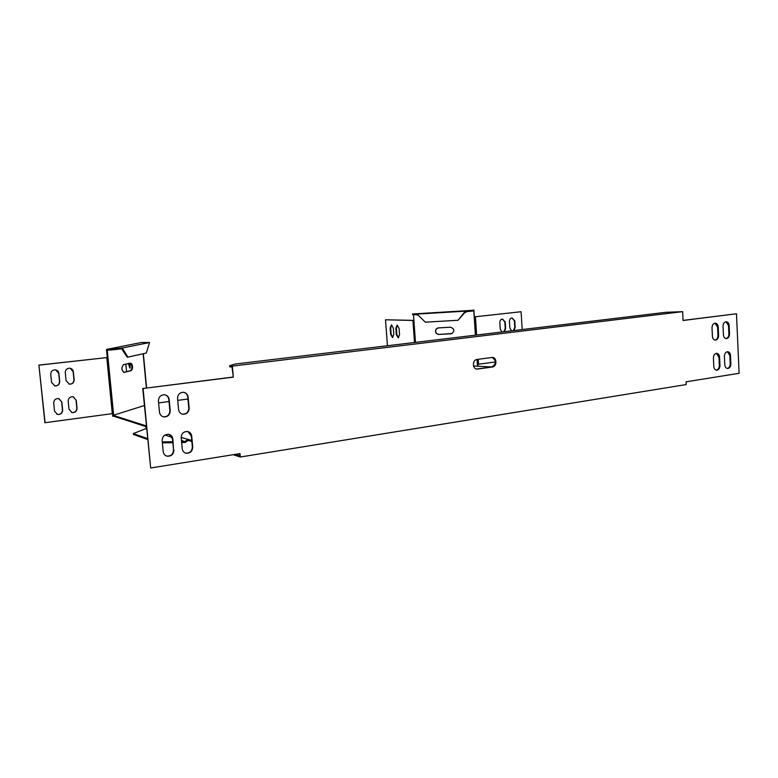 <?xml version="1.0" encoding="UTF-8"?>
<svg xmlns="http://www.w3.org/2000/svg" width="778" height="778" viewBox="0 0 778 778"><rect width="100%" height="100%" fill="white"/><g stroke="black" fill="none" stroke-linecap="round" stroke-linejoin="round"><path stroke-width="1.17" d="M131.764 363.9L130.451 363.073L123.42 364.697C121.251 367.683 121.465 370.24 124.042 372.39L131.083 370.668C132.785 369.249 133.019 366.992 131.764 363.9M130.15 363.141L131.083 363.929C132.338 367.022 132.104 369.278 130.403 370.698L123.653 372.351M436.186 328.977C434.746 331.953 435.641 333.791 438.86 334.472L451.541 333.723C454.926 330.961 454.566 328.793 450.452 327.207L438.403 327.888L436.186 328.977M437.547 328.053L436.332 328.919C434.892 331.905 435.787 333.733 439.006 334.414L452.037 333.548M144.377 405.523L113.17 415.355L146.322 425.906M181.177 437.489L191.738 440.445M235.277 454.371L239.799 455.82L239.614 453.671M491.891 366.963L473.539 365.981M187.945 399.007L177.734 400.369M169.011 401.526L158.615 402.916M181.546 441.583L184.824 441.554L186.778 440.251L191.826 441.398M233.157 454.712L240.305 457.017L686.186 384.565L686.05 381.833L739.1 373.294L736.484 313.767L683.074 320.487L682.646 311.657L232.35 366.098L229.656 365.738L229.753 366.817L232.038 367.119L233.312 377.136L232.35 366.098M113.695 415.471L113.773 416.249L146.245 426.714M113.773 416.249L112.547 416.162L112.839 414.11L113.539 414.091L113.17 415.355M188.908 440.455L188.821 439.512M146.624 429.018L145.642 428.697L146.371 426.432M186.778 440.251L187.634 439.56M147.626 439.502L133.427 434.474L133.339 433.589L147.538 438.588M184.016 441.544L184.104 442.488L185.29 442.439L187.488 440.825M162.281 441.914L172.765 441.739M162.369 442.857L172.852 442.682M181.634 442.536L184.104 442.488M145.642 428.697L133.339 433.589M184.824 441.554L181.439 440.445M172.152 437.392L164.936 435.028M185.436 441.184L186.137 441.758M477.021 359.446C472.168 359.844 472.304 369.258 477.157 369.073L492.406 367.012C497.21 366.603 497.016 357.209 492.202 357.462L477.021 359.446L477.391 364.863L478.256 365.767M458.067 320.264L425.323 322.17L417.008 314.088L465.37 311.161L458.067 320.264L464.505 312.853M417.737 315.236L416.483 314.691L417.008 314.088M464.631 312.805L466.722 311.667L466.674 310.996L465.37 311.161M416.434 314.03L412.534 313.972L412.573 314.633L416.483 314.691M466.674 310.996L473.034 310.305L473.082 310.976L466.722 311.667M473.082 310.976L473.792 310.723L474.201 316.889L521.075 311.725L522.194 329.551M473.034 310.305L412.534 313.972M501.995 331.982L500.244 329.191L499.826 322.607C499.875 320.487 500.769 319.291 502.491 318.999L505.214 321.995L505.632 328.549L504.28 331.71M502.413 318.999L504.825 321.985L505.243 328.54L503.784 331.768M475.416 335.172L474.201 316.889L521.075 311.725M511.574 330.825L509.853 328.053L509.434 321.509C509.493 319.398 510.368 318.202 512.08 317.91L514.773 320.886L515.182 327.421L513.84 330.553M511.992 317.92L514.384 320.876L514.793 327.412L513.344 330.621M399.542 334.735L398.239 337.846L396.303 334.579L395.837 328.209L397.15 325.078L399.075 328.335L399.542 334.735M398.56 337.759L396.858 334.511L396.391 328.151L397.383 325.107M387.444 345.743L385.518 319.777L413.906 320.39M393.794 334.462L392.52 337.545L390.614 334.307L390.148 327.995L391.431 324.893L393.328 328.121L393.794 334.462M392.832 337.458L391.159 334.239L390.702 327.937L391.665 324.922M385.518 319.777L412.924 320.458L414.509 342.485M495.479 361.964L477.361 364.347M474.327 316.841L473.87 310.014M412.924 320.458L413.906 320.429L413.497 314.652M127.874 357.112L146.283 353.066L149.58 342.514L122.321 348.009L127.874 357.112L127.174 357.151L122.379 349.847L123.08 349.808M122.379 349.847L121.699 348.836L111.273 349.964L111.196 349.176L120.036 348.223L120.113 349.011M120.036 348.223L122.321 348.009M111.196 349.176L106.479 349.439L141.392 342.495L149.58 342.514M45.085 422.794L38.9 365.096L44.9 422.717L113.481 413.488L107.267 350.188L111.273 349.964M125.832 364.143L126.561 371.641M130.373 363.238L129.877 368.12L128.37 363.55M130.227 367.858L129.051 363.394M53.701 403.062L54.528 411.085L57.465 414.46C60.703 414.713 62.435 413.235 62.648 410.025L61.832 402.031L58.671 398.589C55.53 398.472 53.877 399.96 53.701 403.062M56.94 414.285L57.28 414.392C60.519 414.645 62.24 413.167 62.464 409.957L61.637 401.963L59.031 398.676M65.264 372.672L66.081 380.675L69.475 384.186C72.451 384.167 74.007 382.679 74.143 379.722L73.327 371.738C72.976 369.696 71.77 368.519 69.709 368.189C66.85 368.325 65.362 369.813 65.264 372.672M68.911 384.06L69.281 384.128C72.257 384.118 73.813 382.63 73.939 379.674L73.132 371.699L70.098 368.237M68.182 401.224L68.989 409.189L71.965 412.573C75.135 412.778 76.818 411.299 77.022 408.149L76.215 400.203L73.025 396.761C69.962 396.683 68.347 398.171 68.182 401.224M71.45 412.418L71.77 412.505C74.931 412.71 76.614 411.231 76.818 408.08L76.011 400.135L73.365 396.838M50.735 374.344L51.572 382.397L54.937 385.917C57.99 385.937 59.575 384.439 59.721 381.434L58.895 373.401C58.545 371.369 57.339 370.182 55.277 369.832C52.35 369.949 50.842 371.446 50.735 374.344M54.353 385.781L54.752 385.859C57.796 385.878 59.391 384.39 59.527 381.385L58.71 373.352L55.695 369.9M38.9 365.096L107.977 357.462L39.075 365.135M107.276 357.501L106.479 349.439M113.481 413.488L113.539 414.091M233.312 377.136L143.084 388.494L150.669 467.986L240.003 453.613L240.305 457.017M229.656 365.738L234.995 364.055L665.783 312.309L682.646 311.657M182.208 414.11L182.626 414.188C186.535 414.11 188.577 412.039 188.762 407.973L187.761 397.023C187.42 394.592 186.117 393.036 183.871 392.336M188.14 397.111L189.142 408.071C188.947 412.136 186.905 414.207 182.995 414.285C180.467 413.77 178.998 412.184 178.58 409.52L177.559 398.511C177.715 394.582 179.66 392.501 183.423 392.277C186.117 392.696 187.692 394.31 188.14 397.111L187.761 397.023M185.339 453.02L185.709 453.117C189.842 453.321 192.049 451.25 192.331 446.922L191.339 436.04L187.955 431.586M191.709 436.157L192.711 447.049C192.429 451.386 190.211 453.448 186.078 453.243C183.841 452.611 182.548 451.084 182.208 448.673L181.196 437.732C181.43 433.531 183.55 431.459 187.566 431.498C189.958 432.072 191.339 433.628 191.709 436.157L191.339 436.04M163.079 416.736L163.545 416.823C167.552 416.794 169.653 414.713 169.857 410.57L168.826 399.532C168.486 397.111 167.192 395.545 164.946 394.825M169.186 399.61L170.217 410.667C170.012 414.81 167.902 416.891 163.895 416.92C161.367 416.386 159.889 414.791 159.48 412.136L158.43 401.04C158.586 397.043 160.599 394.952 164.45 394.757C167.153 395.205 168.738 396.819 169.186 399.61L168.826 399.532M714.943 323.171L717.569 326.984L717.958 335.425C717.88 338.06 716.888 339.607 714.982 340.083M718.6 335.444L718.211 327.003C717.948 324.591 716.917 323.308 715.138 323.162C713.154 323.541 712.123 325.087 712.026 327.82L712.415 336.3C712.677 338.673 713.689 339.947 715.439 340.122C717.442 339.762 718.502 338.206 718.6 335.444L717.958 335.425M716.441 353.338L718.94 357.073L719.329 365.466C719.232 368.159 718.211 369.725 716.256 370.163M719.971 365.504L719.592 357.102C719.339 354.778 718.347 353.523 716.635 353.329C714.603 353.669 713.523 355.235 713.416 358.026L713.805 366.457C714.048 368.753 715.021 370.007 716.703 370.211C718.765 369.9 719.854 368.334 719.971 365.504L719.329 365.466M232.904 377.067L143.084 388.494M142.744 388.416L150.669 467.986M683.065 320.4L736.484 313.767M724.785 364.765C725.028 367.051 725.981 368.295 727.654 368.5C729.676 368.179 730.756 366.623 730.873 363.822L730.493 355.468C730.25 353.154 729.278 351.899 727.576 351.714C725.573 352.055 724.513 353.611 724.406 356.382L724.785 364.765M727.381 351.724L729.852 355.439L730.221 363.783C730.134 366.448 729.122 368.004 727.206 368.451M723.433 334.783C723.686 337.146 724.688 338.42 726.419 338.586C728.393 338.236 729.433 336.689 729.54 333.947L729.161 325.554C728.898 323.162 727.887 321.888 726.117 321.732C724.172 322.111 723.141 323.648 723.044 326.361L723.433 334.783M725.923 321.752L728.509 325.544L728.889 333.927C728.811 336.534 727.838 338.07 725.962 338.547M173.883 449.956C173.572 454.391 171.296 456.462 167.037 456.19C164.819 455.529 163.536 454.002 163.195 451.61L162.155 440.581C162.417 436.302 164.605 434.212 168.719 434.309C171.111 434.912 172.483 436.468 172.852 438.986L173.513 449.83L172.492 438.86L169.147 434.406M166.288 455.947L166.677 456.054C170.936 456.326 173.212 454.255 173.513 449.83M492.173 357.462C496.539 360.681 496.432 363.851 491.852 366.973L476.632 369.025M396.303 334.579L396.858 334.511M395.837 328.209L396.391 328.151M390.614 334.307L391.159 334.239M390.148 327.995L390.702 327.937M475.426 316.782L476.632 335.026M478.246 359.29L478.577 364.24M413.906 320.429L415.481 342.369M129.138 364.308L128.448 364.396M112.304 413.711L106.79 357.637M146.39 387.959L143.142 353.757M130.403 370.698L131.083 370.668M717.569 326.984L718.211 327.003M718.94 357.073L719.592 357.102M730.221 363.783L730.873 363.822M729.852 355.439L730.493 355.468M728.889 333.927L729.54 333.947M728.509 325.544L729.161 325.554M477.663 369.044L477.109 368.996M492.406 367.012L491.852 366.973M146.604 387.93L143.356 353.718M477.157 369.073L476.651 369.025"/></g></svg>
